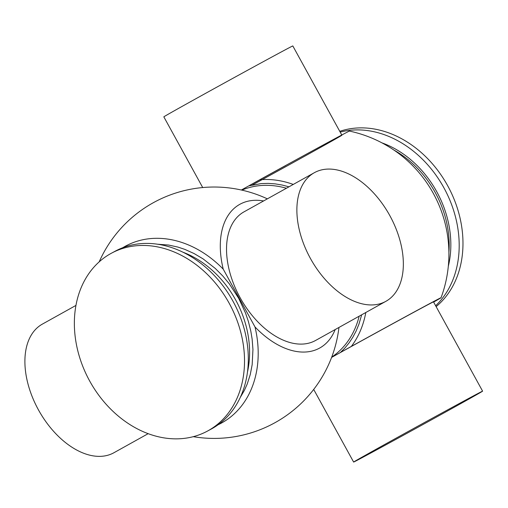 <?xml version="1.0" encoding="UTF-8"?>
<svg xmlns="http://www.w3.org/2000/svg" width="508" height="508" viewBox="0 0 508 508"><rect width="100%" height="100%" fill="white"/><g stroke="black" fill="none" stroke-linecap="round" stroke-linejoin="round"><path stroke-width="0.76" d="M122.746 247.726A100.635 79.515 61.7 0 1 124.993 246.412A100.635 79.515 61.7 0 1 223.234 269.157A82.213 50.387 -119.1 0 1 263.589 200.952M335.185 329.546A82.213 50.387 -119.1 0 1 255.003 326.949L223.234 269.157M218.046 424.783A100.635 79.515 -118.3 0 0 221.958 422.783A100.635 79.515 -118.3 0 0 255.003 326.949M157.671 244.227L168.612 245.046L177.94 247.085L184.772 249.352L194.043 253.524L203.156 258.928L215.271 268.44L222.86 276.054L229.311 283.845L238.677 298.298L245.472 312.922L248.412 321.558L250.793 331.032L252.127 339.033L252.946 349.498L252.178 364.598L250.273 374.517L247.237 384.004L244.431 390.284L240.201 397.561M248.92 185.833A73.59 0.508 -28.8 0 1 285.731 165.538M341.782 135.007L292.818 45.936A73.59 0.508 151.2 0 0 236.645 76.244A73.59 0.508 151.2 0 0 163.836 116.846L202.705 187.547M341.903 135.23A73.59 0.508 -28.8 0 1 252.489 184.918M75.952 305.416L42.335 324.129A73.59 45.104 60.9 0 0 32.963 398.526A73.59 45.104 60.9 0 0 113.932 452.73L148.158 433.673M415.582 427.425A73.59 0.508 -28.8 0 1 482.6 391.154A73.59 0.508 -28.8 0 1 420.643 425.799A73.59 0.508 -28.8 0 1 353.625 462.064A73.59 0.508 -28.8 0 1 415.582 427.425M482.6 391.154L433.508 301.866A73.59 0.508 151.2 0 0 419.83 309.029A73.59 0.508 151.2 0 0 331.603 357.416M435.642 305.733A101.067 79.851 -118.3 0 0 443.884 187.763A101.067 79.851 -118.3 0 0 340.189 132.112M314.312 172.714L243.967 211.874A73.59 45.104 60.9 0 0 240.201 297.834A73.59 45.104 60.9 0 0 315.214 340.658A73.59 45.104 60.9 0 0 315.563 340.474L385.909 301.308A73.59 45.104 -119.1 0 1 385.566 301.498A73.59 45.104 -119.1 0 1 357.359 302.451A73.59 45.104 -119.1 0 1 301.873 238.938A73.59 45.104 -119.1 0 1 314.312 172.714A73.59 45.104 -119.1 0 1 389.522 215.068A73.59 45.104 -119.1 0 1 385.909 301.308M436.124 306.616A101.067 79.851 -118.3 0 0 447.669 185.725A101.067 79.851 -118.3 0 0 339.763 131.337M111.544 253.155L115.329 251.117A101.067 79.851 61.7 0 1 233.001 301.269A101.067 79.851 61.7 0 1 211.131 429.108L207.34 431.146A101.067 79.851 61.7 0 1 89.668 380.994A101.067 79.851 61.7 0 1 111.544 253.155A101.067 79.851 61.7 0 1 229.216 303.308A101.067 79.851 61.7 0 1 207.34 431.146M331.616 357.384L351.352 346.405A82.213 0.565 -28.8 0 1 441.065 297.713A82.213 0.565 -28.8 0 1 433.635 302.089M241.344 190.011L259.74 179.769A82.213 0.565 151.2 0 1 349.453 131.077A125.692 125.692 0 0 1 418.592 172.123A100.673 79.546 61.7 0 1 444.081 219.488A125.692 125.692 0 0 1 441.065 297.713M259.74 179.769A100.711 79.572 61.7 0 1 293.268 184.429M365.811 312.496A100.711 79.572 61.7 0 1 351.352 346.405M248.799 185.864L261.175 183.598L268.141 183.382L275.152 183.864L282.143 185.033L288.976 186.817M361.677 314.795L358.94 324.18L356.089 331.095L352.844 337.21L349.009 342.989L344.761 348.158L340.404 352.495M381.921 142.856A93.021 73.501 61.7 0 1 436.753 191.706A93.021 73.501 61.7 0 1 448.316 266.211M448.901 252.241A91.986 72.682 -118.3 0 0 435.242 192.532A91.986 72.682 -118.3 0 0 393.91 150.07M247.466 372.053A91.986 72.682 -118.3 0 0 235.661 299.955A91.986 72.682 -118.3 0 0 182.963 252.209M331.724 357.086A95.079 75.127 -118.3 0 0 359.169 316.192M286.417 188.239A95.079 75.127 -118.3 0 0 241.859 190.125M267.354 198.857A125.692 125.692 0 0 0 99.181 261.855M193.269 436.67A125.692 125.692 0 0 0 338.95 327.45M313.696 389.433L353.625 462.064"/></g></svg>
